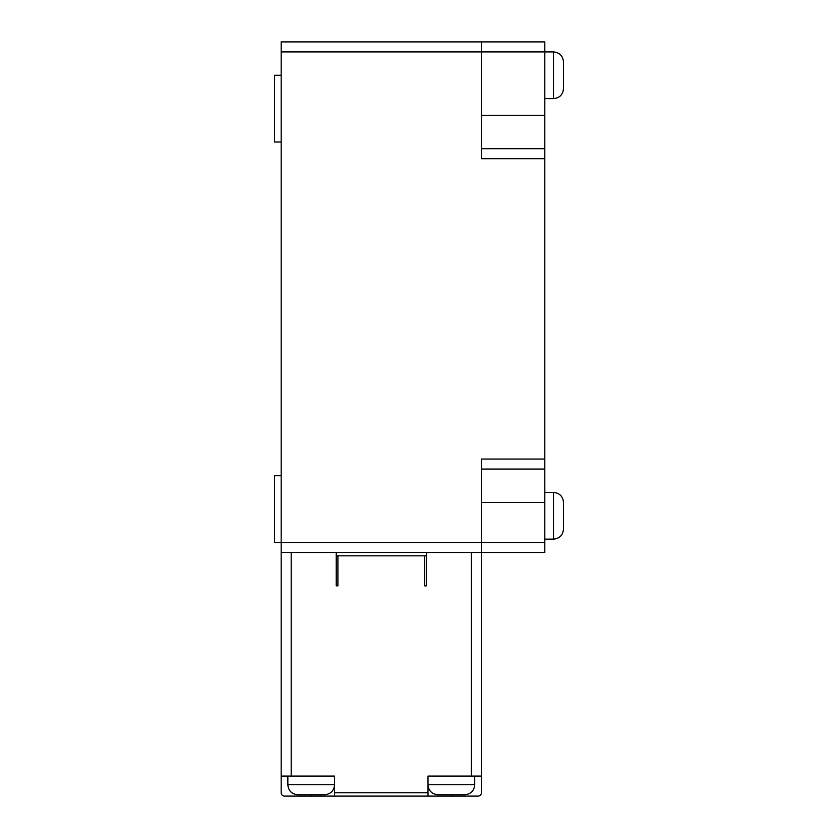 <?xml version="1.0" encoding="UTF-8"?>
<svg xmlns="http://www.w3.org/2000/svg" width="838" height="838" viewBox="0 0 838 838"><rect width="100%" height="100%" fill="white"/><g stroke="black" fill="none" stroke-linecap="round" stroke-linejoin="round"><path stroke-width="1.26" d="M291.184 776.072L334.572 776.072L334.572 796.1L428.009 796.1L428.009 776.072L481.41 776.072L481.41 459.046L544.815 459.046L544.815 552.483L281.17 552.483L281.17 776.072L291.184 776.072L291.184 552.483M426.343 552.483L426.343 585.856L424.677 585.856L424.677 555.824L337.903 555.824L337.903 585.856L336.237 585.856L336.237 552.483M336.237 585.856L337.903 585.856M337.903 555.824L336.237 555.824M426.343 555.824L424.677 555.824M424.677 585.856L426.343 585.856M481.41 776.072L481.41 792.758A3.342 3.342 0 0 1 478.069 796.1L428.009 796.1M334.572 796.1L284.511 796.1A3.342 3.342 0 0 1 281.17 792.758L281.17 776.072M544.815 542.479L281.17 542.479L281.17 552.483M281.17 475.733L274.497 475.733L274.497 542.479L281.17 542.479L281.17 41.9L544.815 41.9L544.815 148.693L481.41 148.693M334.572 784.756L287.853 784.756C288.45 790.831 291.792 794.162 297.857 794.77L324.557 794.77C330.633 794.162 333.974 790.831 334.572 784.756C333.974 790.831 330.633 794.162 324.557 794.77M438.023 794.77L464.723 794.77C470.788 794.162 474.13 790.831 474.727 784.756L428.009 784.756C428.606 790.831 431.947 794.162 438.023 794.77M553.489 492.419L553.489 539.138C559.564 538.541 562.895 535.199 563.503 529.124L563.503 502.433C562.895 496.358 559.564 493.016 553.489 492.419L544.815 492.419M553.489 51.914L553.489 98.633C559.564 98.036 562.895 94.694 563.503 88.618L563.503 61.928C562.895 55.853 559.564 52.511 553.489 51.914L481.41 51.914L481.41 41.9L544.815 41.9M281.17 75.273L274.497 75.273L274.497 142.02L281.17 142.02M481.41 469.06L544.815 469.06M544.815 459.046L544.815 148.693M544.815 158.696L481.41 158.696L481.41 51.914L281.17 51.914M334.572 792.758L428.009 792.758M471.396 776.072L471.396 552.483M311.212 794.77L311.212 796.1M451.368 796.1L451.368 794.77M481.41 115.319L544.815 115.319M544.815 502.433L481.41 502.433M287.853 784.756L287.853 776.072M474.727 776.072L474.727 784.756M553.489 98.633L544.815 98.633M553.489 539.138L544.815 539.138"/></g></svg>

